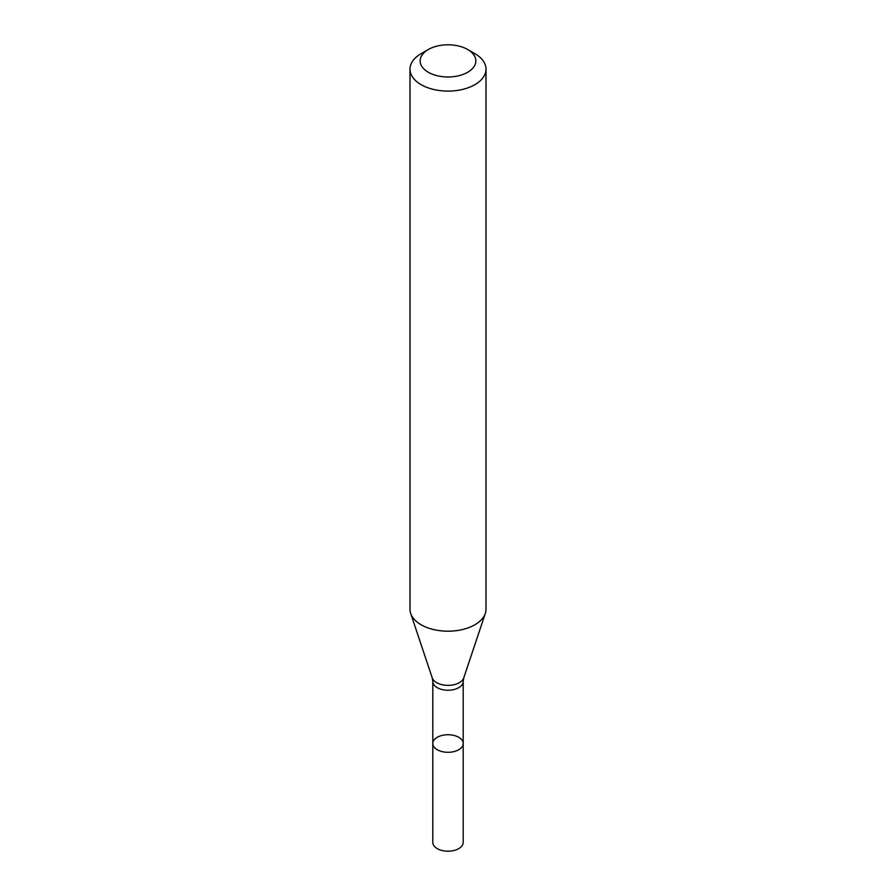 <?xml version="1.0" encoding="UTF-8"?>
<svg xmlns="http://www.w3.org/2000/svg" width="896" height="896" viewBox="0 0 896 896"><rect width="100%" height="100%" fill="white"/><g stroke="black" fill="none" stroke-linecap="round" stroke-linejoin="round"><path stroke-width="1.34" d="M409.998 69.16L409.998 609.258A38.002 21.941 -0 0 0 410.682 613.413A38.002 21.941 -0 0 0 436.867 630.235A38.002 21.941 -0 0 0 474.869 624.77A38.002 21.941 -0 0 0 485.318 613.413A38.002 21.941 -0 0 0 486.002 609.258L486.002 69.16A38.002 21.941 180 0 1 474.869 84.672A38.002 21.941 180 0 1 433.462 89.432A38.002 21.941 180 0 1 409.998 69.16A38.002 21.941 180 0 1 421.131 53.648L428.299 49.515A27.866 16.094 180 0 1 467.701 49.515A27.866 16.094 180 0 1 467.701 72.262A27.866 16.094 180 0 1 428.299 72.262A27.866 16.094 180 0 1 428.299 49.515M467.701 49.515L474.869 53.648A38.002 21.941 180 0 1 486.002 69.16M463.198 743.512A15.198 8.781 180 0 1 458.752 749.717A15.198 8.781 180 0 1 442.187 751.621A15.198 8.781 180 0 1 432.802 743.512A15.198 8.781 180 0 1 437.248 737.307A15.198 8.781 180 0 1 453.813 735.403A15.198 8.781 180 0 1 463.198 743.512A15.198 8.781 180 0 1 448 752.293A15.198 8.781 180 0 1 432.802 743.512L432.802 842.419A15.198 8.781 180 0 0 448 851.2A15.198 8.781 180 0 0 463.198 842.419L463.198 681.453A15.198 8.781 180 0 1 458.752 687.658A15.198 8.781 180 0 1 442.187 689.562A15.198 8.781 180 0 1 432.802 681.453L432.802 743.512M463.198 681.453L463.77 677.858A16.061 9.274 180 0 1 459.357 682.662A16.061 9.274 180 0 1 443.296 684.97A16.061 9.274 180 0 1 432.23 677.858L410.682 613.413M463.77 677.858L485.318 613.413M432.802 681.453L432.23 677.858"/></g></svg>
